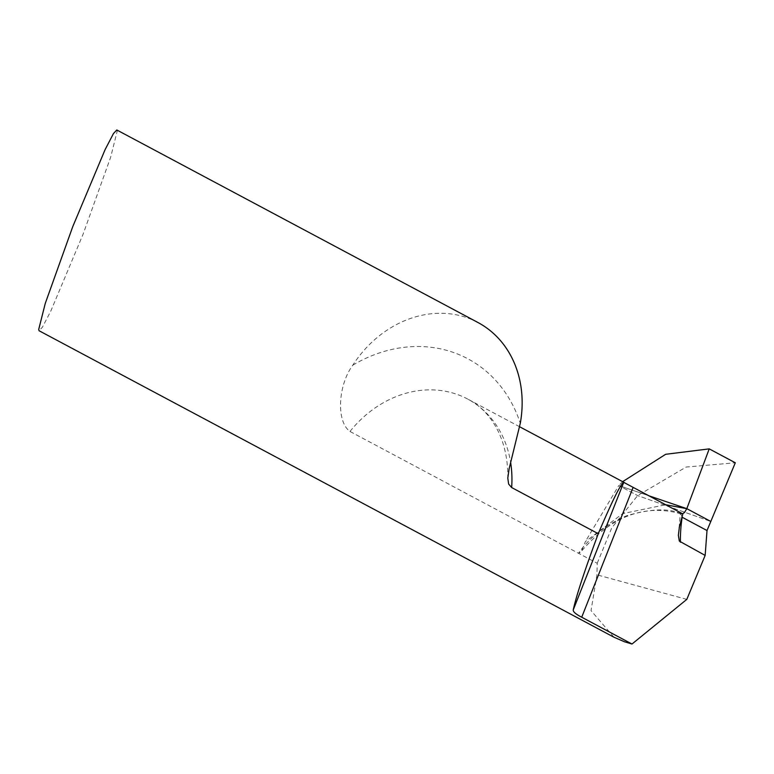 <?xml version="1.0" encoding="UTF-8"?>
<svg xmlns="http://www.w3.org/2000/svg" width="774" height="774" viewBox="0 0 774 774"><rect width="100%" height="100%" fill="white"/><g stroke="black" fill="none" stroke-linecap="round" stroke-linejoin="round"><path stroke-width="0.58" stroke-dasharray="3.87 2.9" d="M116.797 129.974L117.184 131.251L110.634 157.296L83.118 234.116L50.784 311.119L42.415 327.179L39.087 330.75M477.897 322.477A106.86 90.722 -61.9 0 0 466.867 317.669A106.86 90.722 -61.9 0 0 352.799 365.183C338.161 384.813 335.897 421.424 349.993 431.466L597.218 563.259L596.938 574.821L591.036 610.609L613.937 637.205M680.772 513.733C668.968 508.025 650.905 508.702 626.582 515.755C605.491 525.072 589.449 537.582 578.478 553.265L580.674 552.114L582.29 549.414L585.386 541.558L622.664 513.636L665.611 504.725M682.832 513.907L680.365 513.259L678.363 535.453M622.635 481.67L618.784 485.55L648.709 495.718L618.784 485.55L637.631 495.592L710.803 521.463L637.631 495.592L618.784 485.55L585.386 541.558M597.218 563.259L611.741 527.916L637.631 495.592L686.151 467.041L735.3 462.775M682.62 513.801L680.868 513.781L682.136 517.274M686.799 599.386L596.938 574.821M352.799 365.183A142.484 120.967 118.1 0 1 453.129 352.354A142.484 120.967 118.1 0 1 520.292 423.291M349.993 431.466A106.86 90.722 118.1 0 1 456.66 394.247A106.86 90.722 118.1 0 1 467.69 399.065A106.86 90.722 118.1 0 1 510.637 462.494M519.644 426.764L467.69 399.065C487.997 409.088 508.383 435.588 507.792 478.051M681.072 513.859C644.645 503.535 611.179 516.297 580.674 552.114"/><path stroke-width="1.16" d="M39.087 330.75L38.7 329.482L45.26 303.427L72.766 226.608L105.109 149.605L113.468 133.544L116.797 129.974L477.897 322.477A106.86 90.722 -61.9 0 1 520.292 423.291L509.157 468.599L507.792 478.051L508.624 484.05L511.653 487.543L598.254 533.712C584.554 570.719 576.214 596.115 573.244 609.883C572.963 611.721 575.788 614.159 581.719 617.217L632 644.026L624.521 641.791L613.937 637.205L39.087 330.75M598.254 533.712C612.041 501.281 620.535 484.166 623.738 482.357L682.832 513.907L679.379 527.094L678.363 535.308L679.32 541.094L705.153 555.413L686.799 599.386L632 644.026M665.611 504.725L686.809 508.663L710.803 521.463L707.01 530.538L705.153 555.413M686.809 508.663L710.803 521.463L735.3 462.775L709.226 448.872L686.809 508.663L709.226 448.872L735.3 462.775L710.803 521.463L686.809 508.663L648.709 495.718L686.809 508.663L684.506 512.485L682.62 513.801M681.875 517.09L707.01 530.538M709.226 448.872L665.64 454.299L622.635 481.67M510.637 462.494A106.86 90.722 118.1 0 1 511.653 487.543M633.113 487.407L581.719 617.217M623.738 482.357L573.244 609.883M682.136 517.274A142.484 120.967 -61.9 0 0 680.414 542.216M519.644 426.764L624.637 482.734"/></g></svg>
